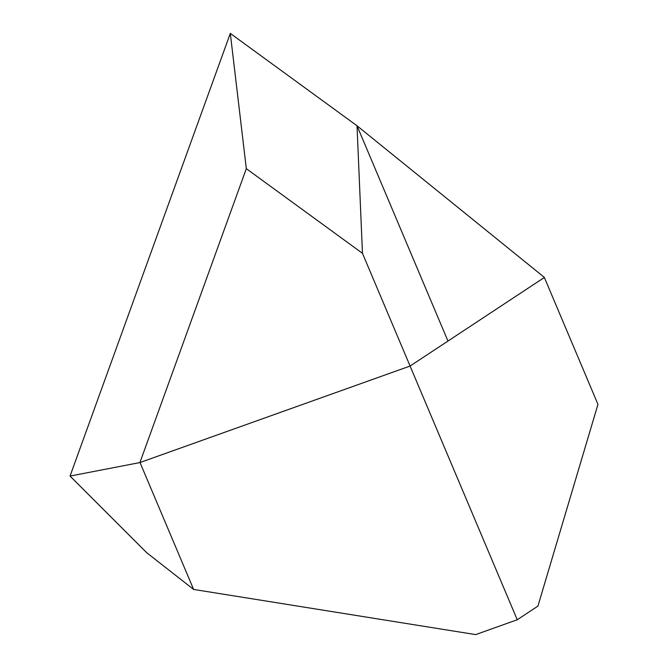 <?xml version="1.0" encoding="UTF-8"?>
<svg xmlns="http://www.w3.org/2000/svg" width="668" height="668" viewBox="0 0 668 668"><rect width="100%" height="100%" fill="white"/><g stroke="black" fill="none" stroke-linecap="round" stroke-linejoin="round"><path stroke-width="1" d="M410.077 366.047L140.013 462.532L193.62 589.435L146.726 552.712L193.62 589.435L475.683 634.6L517.249 619.754L362.465 253.322L357.021 125.768L447.961 341.056L410.077 366.047L544.353 277.462L597.96 404.374L537.915 606.118L517.249 619.754L475.683 634.6L193.62 589.435L140.013 462.532L410.077 366.047L544.353 277.462L597.96 404.374L537.915 606.118L517.249 619.754L410.077 366.047L139.913 462.565L70.04 476.067L230.31 33.4L357.029 125.776L447.961 341.056L544.403 277.437L357.029 125.776M146.726 552.712L70.04 476.067L146.726 552.712M357.021 125.768L230.31 33.4L246.325 168.662L139.913 462.565M362.465 253.322L246.325 168.662"/></g></svg>
